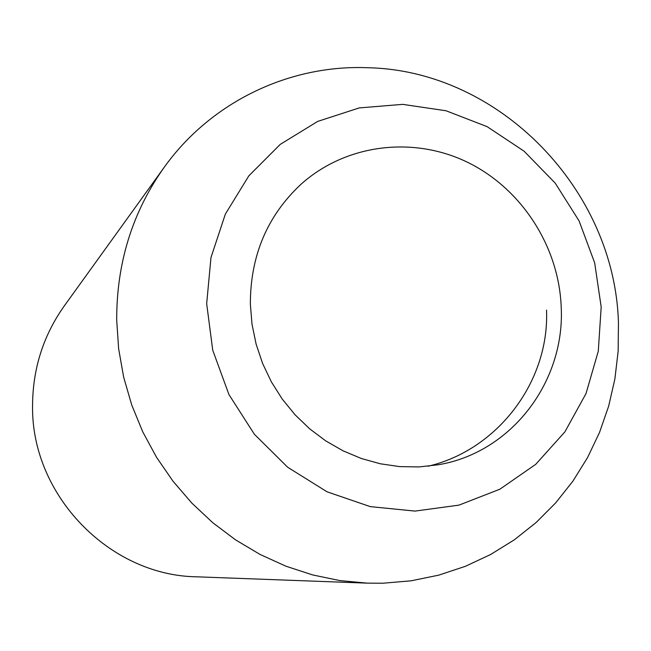 <?xml version="1.0" encoding="UTF-8"?>
<svg xmlns="http://www.w3.org/2000/svg" width="651" height="651" viewBox="0 0 651 651"><rect width="100%" height="100%" fill="white"/><g stroke="black" fill="none" stroke-linecap="round" stroke-linejoin="round"><path stroke-width="0.98" d="M116.692 320.064C116.57 263.028 132.381 212.145 164.117 167.413C211.241 101.507 290.012 64.376 368.222 67.745C500.066 70.739 615.073 190.32 618.45 323.173L618.149 351.198L614.878 378.972L608.652 406.167L599.522 432.467L587.568 457.563L572.904 481.13L555.694 502.873L536.107 522.517L514.355 539.793L490.699 554.465L465.4 566.305L438.758 575.142L411.115 580.814L382.804 583.231L367.302 583.141L339.798 580.57L312.545 574.906L285.887 566.183L260.164 554.497L235.703 539.964L212.82 522.761L191.825 503.085L172.987 481.179L156.549 457.319L142.74 431.808L131.73 404.979L123.657 377.165L118.628 348.741L116.692 320.064M164.117 167.413L64.254 305.97C43.194 335.688 32.623 369.109 32.55 406.248C31.435 495.305 109.547 575.598 196.626 576.81L367.302 583.141M415.012 511.092L458.947 505.135L499.846 489.227L535.716 464.35L564.881 431.89L586.03 393.529L598.285 351.206L601.182 306.938L594.664 262.825L579.081 220.901L555.189 183.094L524.063 151.17L487.119 126.652L446.033 110.768L402.709 104.363L359.222 107.92L317.696 121.411L280.272 144.359L248.91 175.746L225.36 214.089L210.989 257.487L206.668 303.675L212.739 350.205L228.932 394.539L254.395 434.282L287.718 467.28L327.054 491.806L370.264 506.624L415.012 511.092M250.35 304.041C250.399 255.656 267.292 215.725 301.031 184.241C345.779 144.14 412.644 135.896 466.889 161.961C521.142 188.115 558.745 245.956 561.186 306.613C565.296 381.47 511.548 452.681 438.139 464.781L419.032 466.93L399.665 466.604L380.347 463.789L361.395 458.516L343.101 450.85L325.76 440.906L309.664 428.822L295.074 414.793L282.225 399.047L271.337 381.82L262.581 363.404L256.103 344.086L252.002 324.19L250.35 304.041M428.081 466.222C497.722 449.939 549.566 381.486 546.523 310.088"/></g></svg>
